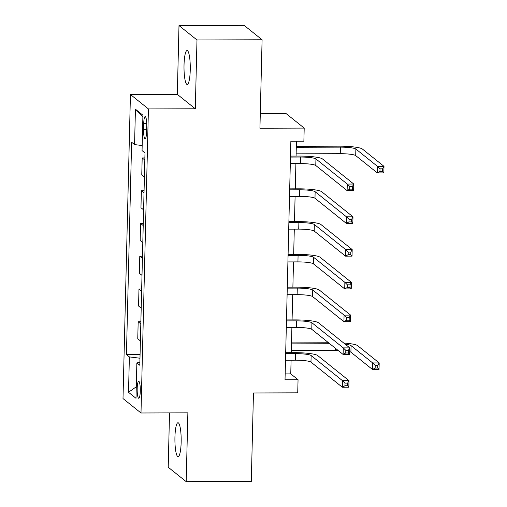 <?xml version="1.0" encoding="UTF-8"?>
<svg xmlns="http://www.w3.org/2000/svg" width="507" height="507" viewBox="0 0 507 507"><rect width="100%" height="100%" fill="white"/><g stroke="black" fill="none" stroke-linecap="round" stroke-linejoin="round"><path stroke-width="0.76" d="M181.157 442.205A16.959 3.137 -90.2 0 0 177.989 422.749A16.959 3.137 -90.2 0 0 174.934 437.218A16.959 3.137 -90.2 0 0 178.096 456.668A16.959 3.137 -90.2 0 0 181.157 442.205M190.252 69.991A16.959 3.137 -90.2 0 0 187.089 50.535A16.959 3.137 -90.2 0 0 184.028 65.004A16.959 3.137 -90.2 0 0 187.197 84.46A16.959 3.137 -90.2 0 0 190.252 69.991M140.293 391.049A8.48 1.572 -90.2 0 0 138.709 381.321A8.48 1.572 -90.2 0 0 137.182 388.552A8.48 1.572 -90.2 0 0 138.766 398.28A8.48 1.572 -90.2 0 0 140.293 391.049M169.528 412.901L168.204 467.232L186.189 481.65L251.295 481.441L253.462 392.976L297.729 392.836L298.053 379.73L290.758 373.887L291.094 360.204M130.438 94.511L123.005 398.572L140.997 412.99L148.424 108.935L130.438 94.511L177.311 94.365L195.303 108.783L196.989 39.977L178.996 25.559L177.311 94.365M178.996 25.559L244.101 25.35L262.094 39.768L259.933 128.233L304.2 128.094L286.214 113.676L260.281 113.758M196.989 39.977L262.094 39.768M304.2 128.094L303.883 141.2L290.86 141.244L285.029 379.775L298.053 379.73M143.709 123.588L143.563 129.355A8.213 1.521 -90.2 0 0 145.097 138.779A8.213 1.521 -90.2 0 0 146.58 131.769L146.719 126.002A8.213 1.521 -90.2 0 0 145.186 116.585A8.213 1.521 -90.2 0 0 143.709 123.588L146.713 123.581M142.182 145.534L134.564 144.59L131.624 142.233L126.439 354.551L140.071 354.507M134.564 144.59L135.432 109.208L142.917 115.209L142.055 150.592L144.996 152.949L139.805 365.268L136.865 362.911L136.003 398.299L128.512 392.298L129.38 356.909L126.439 354.551M195.303 108.783L148.424 108.935M186.189 481.65L187.875 412.844L140.997 412.99M291.278 352.669L291.893 327.44M292.076 319.904L292.697 294.675M292.881 287.139L293.496 261.91M293.68 254.375L294.294 229.139M294.478 221.61L295.099 196.374M295.283 188.845L295.898 163.609M296.082 156.08L296.443 141.225M285.175 373.9L290.758 373.887M144.825 160.047L142.182 157.93L144.875 157.918M140.401 340.913L137.758 338.79L138.177 321.755L140.87 321.742M141.206 308.148L138.557 306.025L138.975 288.99L141.675 288.977M142.004 275.383L139.362 273.26L139.774 256.225L142.473 256.212M142.803 242.612L140.16 240.495L140.578 223.46L143.272 223.448M143.608 209.847L140.959 207.731L141.377 190.695L144.077 190.683M144.406 177.082L141.764 174.966L142.182 157.93M144.02 192.812L141.377 190.695M143.221 225.577L140.578 223.46M142.423 258.342L139.774 256.225M141.618 291.107L138.975 288.99M140.819 323.872L138.177 321.755M129.38 356.909L139.983 358.221M139.881 362.347L136.865 362.911M142.885 116.604L135.432 109.208M128.512 392.298L136.282 386.778M290.315 163.628L300.328 163.596A13.252 1.92 -178.6 0 1 315.779 165.504L347.118 190.619L347.282 184.066L353.791 184.047L322.452 158.932A19.874 2.884 1.4 0 0 299.276 156.067L290.498 156.099M290.473 157.075L300.486 157.043A13.252 1.92 -178.6 0 1 315.943 158.951L347.282 184.066L349.817 186.532L349.754 189.155L352.359 189.149L352.422 186.525L349.817 186.532M352.422 186.525L353.791 184.047L353.632 190.6L347.118 190.619L349.754 189.155M353.632 190.6L352.359 189.149M296.139 153.83L340.26 153.691A13.252 1.92 -178.6 0 1 355.711 155.598L377.322 172.919L377.487 166.366L383.995 166.347L362.378 149.02A19.874 2.884 1.4 0 0 339.202 146.162L296.322 146.301M296.297 147.277L340.419 147.138A13.252 1.92 -178.6 0 1 355.87 149.045L377.487 166.366L380.022 168.831L379.958 171.455L382.563 171.442L382.627 168.825L380.022 168.831M382.627 168.825L383.995 166.347L383.837 172.9L377.322 172.919L379.958 171.455M383.837 172.9L382.563 171.442M289.51 196.393L299.529 196.361A13.252 1.92 -178.6 0 1 314.98 198.269L346.319 223.384L346.477 216.831L352.986 216.812L321.653 191.697A19.874 2.884 1.4 0 0 298.471 188.832L289.7 188.864M289.674 189.84L299.688 189.808A13.252 1.92 -178.6 0 1 315.139 191.716L346.477 216.831L349.019 219.297L348.949 221.92L351.554 221.914L351.617 219.29L349.019 219.297M351.617 219.29L352.986 216.812L352.828 223.365L346.319 223.384L348.949 221.92M352.828 223.365L351.554 221.914M288.711 229.158L298.724 229.126A13.252 1.92 -178.6 0 1 314.182 231.034L345.521 256.149L345.679 249.596L352.188 249.577L320.849 224.462A19.874 2.884 1.4 0 0 297.672 221.603L288.895 221.629M288.87 222.605L298.889 222.573A13.252 1.92 -178.6 0 1 314.34 224.481L345.679 249.596L348.214 252.068L348.151 254.685L350.755 254.679L350.819 252.055L348.214 252.068M350.819 252.055L352.188 249.577L352.029 256.13L345.521 256.149L348.151 254.685M352.029 256.13L350.755 254.679M287.913 261.923L297.926 261.891A13.252 1.92 -178.6 0 1 313.377 263.798L344.716 288.914L344.874 282.361L351.389 282.342L320.05 257.226A19.874 2.884 1.4 0 0 296.874 254.368L288.096 254.394M288.071 255.37L298.084 255.338A13.252 1.92 -178.6 0 1 313.541 257.245L344.874 282.361L347.415 284.833L347.352 287.45L349.957 287.444L350.02 284.82L347.415 284.833M350.02 284.82L351.389 282.342L351.224 288.895L344.716 288.914L347.352 287.45M351.224 288.895L349.957 287.444M287.108 294.687L297.127 294.656A13.252 1.92 -178.6 0 1 312.578 296.563L343.917 321.679L344.076 315.126L350.584 315.107L319.252 289.991A19.874 2.884 1.4 0 0 296.069 287.133L287.292 287.158M287.273 288.134L297.286 288.103A13.252 1.92 -178.6 0 1 312.737 290.01L344.076 315.126L346.611 317.597L346.547 320.215L349.152 320.209L349.215 317.585L346.611 317.597M349.215 317.585L350.584 315.107L350.426 321.66L343.917 321.679L346.547 320.215M350.426 321.66L349.152 320.209M286.309 327.452L296.322 327.421A13.252 1.92 -178.6 0 1 311.78 329.328L343.112 354.444L343.277 347.891L349.786 347.872L318.447 322.756A19.874 2.884 1.4 0 0 295.27 319.898L286.493 319.923M286.468 320.899L296.487 320.868A13.252 1.92 -178.6 0 1 311.938 322.775L343.277 347.891L345.812 350.362L345.749 352.98L348.353 352.973L348.417 350.35L345.812 350.362M348.417 350.35L349.786 347.872L349.627 354.425L343.112 354.444L345.749 352.98M349.627 354.425L348.353 352.973M285.511 360.217L295.524 360.185A13.252 1.92 -178.6 0 1 310.975 362.093L342.314 387.215L342.472 380.662L348.987 380.637L317.648 355.521A19.874 2.884 1.4 0 0 294.466 352.663L285.695 352.688M285.669 353.664L295.682 353.632A13.252 1.92 -178.6 0 1 311.14 355.54L342.472 380.662L345.014 383.127L344.95 385.745L347.555 385.738L347.618 383.115L345.014 383.127M347.618 383.115L348.987 380.637L348.822 387.19L342.314 387.215L344.95 385.745M348.822 387.19L347.555 385.738M328.549 342.77L291.519 342.89M291.493 343.866L329.765 343.746M291.335 350.419L335.457 350.28A13.252 1.92 -178.6 0 1 337.947 350.305M345.242 344.234A13.252 1.92 -178.6 0 1 351.066 345.635L372.677 362.955L379.192 362.936L357.574 345.616A19.874 2.884 1.4 0 0 343.765 343.049M349.697 351.643A13.252 1.92 -178.6 0 1 350.907 352.188L372.518 369.508L372.677 362.955L375.218 365.42L375.155 368.044L377.759 368.038L377.823 365.414L375.218 365.42M377.823 365.414L379.192 362.936L379.027 369.489L372.518 369.508L375.155 368.044M379.027 369.489L377.759 368.038M146.637 129.348L143.563 129.355M300.486 157.043L300.328 163.596M315.943 158.951L315.779 165.504M340.419 147.138L340.26 153.691M355.87 149.045L355.711 155.598M299.688 189.808L299.529 196.361M315.139 191.716L314.98 198.269M298.889 222.573L298.724 229.126M314.34 224.481L314.182 231.034M298.084 255.338L297.926 261.891M313.541 257.245L313.377 263.798M297.286 288.103L297.127 294.656M312.737 290.01L312.578 296.563M296.487 320.868L296.322 327.421M311.938 322.775L311.78 329.328M295.682 353.632L295.524 360.185M311.14 355.54L310.975 362.093M335.501 348.347L335.457 350.28M351.066 345.635L350.907 352.188"/></g></svg>

